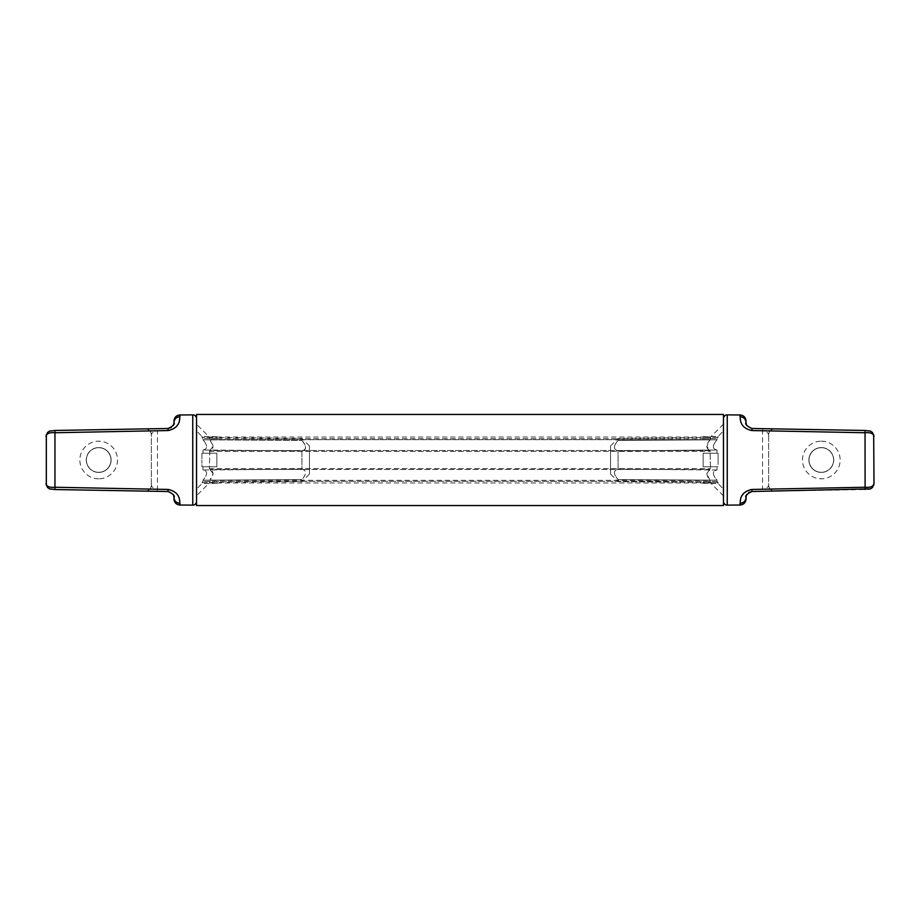 <?xml version="1.0" encoding="UTF-8"?>
<svg xmlns="http://www.w3.org/2000/svg" width="920" height="920" viewBox="0 0 920 920"><rect width="100%" height="100%" fill="white"/><g stroke="black" fill="none" stroke-linecap="round" stroke-linejoin="round"><path stroke-width="0.69" stroke-dasharray="4.6 3.45" d="M173.96 497.536C174.34 501.009 176.329 502.941 179.929 503.332C179.331 501.825 181.343 492.418 168.095 489.44L157.458 489.233L157.4 491.326L51.911 489.486A6.026 6.026 0 0 1 46 483.46L46 436.54A6.026 6.026 0 0 1 51.911 430.514L157.4 428.674L157.458 430.767L171.706 429.858M157.4 491.326L169.406 491.694L172.12 493.189L173.661 495.638M168.095 430.56L168.049 428.49L157.4 428.674M202.998 480.182L301.933 479.619L301.933 481.666L301.933 479.619L202.998 480.182L202.998 481.482L202.998 480.182C207.805 474.421 207.805 471.017 202.998 469.993L202.998 466.773L216.867 466.773L216.867 453.226L202.998 453.226L202.998 450.006L202.998 453.226L201.905 453.226L216.867 453.226L201.905 453.226L216.867 453.226L216.867 466.773L202.998 466.773L202.998 469.993L301.933 469.2L301.933 450.8L202.998 450.006L301.933 450.8C306.693 449.615 306.693 446.142 301.933 440.381L301.933 438.334L301.933 440.381L202.998 439.817L202.998 438.518L202.998 439.817L301.933 440.381L305.06 444.947C306.21 448.511 305.164 450.466 301.933 450.8L301.933 469.2L302.542 469.315C306.716 470.822 306.509 474.248 301.933 479.619C306.693 473.857 306.693 470.384 301.933 469.2L202.998 469.993C207.805 471.017 207.805 474.421 202.998 480.182M216.867 481.355L202.998 481.482L216.867 481.355L216.867 482.402L216.867 481.355L216.867 482.356L201.905 482.62L201.905 483.621L201.905 482.62L216.867 482.356L216.867 483.356L216.867 481.355M171.223 427.524L173.914 423.223M173.96 422.464C174.34 418.991 176.329 417.059 179.929 416.668L179.929 414.978M172.546 429.49L175.214 427.708M175.398 427.535L178.721 422.751L179.929 416.668M145.256 428.881C148.936 429.226 150.983 431.227 151.386 434.907C151.386 433.044 153.41 431.664 157.458 430.767L157.458 489.233C153.41 488.336 151.386 486.956 151.386 485.093C150.983 488.773 148.936 490.774 145.256 491.119A6.026 6.026 0 0 0 151.386 485.093L151.386 434.907A6.026 6.026 0 0 0 145.256 428.881C148.959 429.203 150.995 431.204 151.386 434.907L151.386 485.093C150.995 488.796 148.959 490.797 145.256 491.119M98.693 478.814A18.814 18.814 0 0 1 79.867 460A18.814 18.814 0 0 1 98.693 441.186A18.814 18.814 0 0 1 117.507 460A18.814 18.814 0 0 1 98.693 478.814M98.693 472.42A12.42 12.42 0 0 1 86.273 460A12.42 12.42 0 0 1 98.693 447.58A12.42 12.42 0 0 0 86.273 460A12.42 12.42 0 0 0 98.693 472.42A12.42 12.42 0 0 0 111.113 460A12.42 12.42 0 0 0 98.693 447.58A12.42 12.42 0 0 1 111.113 460A12.42 12.42 0 0 1 98.693 472.42M98.693 472.305A12.305 12.305 0 0 0 110.998 460A12.305 12.305 0 0 0 98.693 447.695A12.305 12.305 0 0 0 86.388 460A12.305 12.305 0 0 0 98.693 472.305A12.305 12.305 0 0 0 110.998 460A12.305 12.305 0 0 0 98.693 447.695A12.305 12.305 0 0 0 86.388 460A12.305 12.305 0 0 0 98.693 472.305M309.453 474.065L309.453 445.935L309.453 474.065L301.933 481.666L216.867 482.402M309.453 445.935L301.933 438.334L216.867 437.598L216.867 438.644L202.998 438.518L216.867 438.644L216.867 437.598M196.546 418.634L196.546 501.365L196.546 418.634M196.546 460L196.546 431.02L196.546 460M201.905 437.379L202.998 438.518L201.905 437.379L216.867 437.644L216.867 438.644L216.867 437.644L201.905 437.379L201.905 436.379L201.905 437.379M202.998 466.773L216.867 466.773L201.905 466.773L201.905 460L201.905 466.773L202.998 466.773M216.867 453.226L216.867 466.773L216.867 453.226M201.905 453.226L201.905 460L201.905 453.226M202.998 450.006C207.805 448.983 207.805 445.579 202.998 439.817C207.805 445.579 207.805 448.983 202.998 450.006M216.867 437.644L216.867 436.643L216.867 437.644M202.998 481.482L201.905 482.62L202.998 481.482M196.546 434.723L196.546 495.753L196.546 434.723M196.546 505.54L196.546 414.46M723.453 505.54L723.453 414.46M213.106 473.57L209.863 469.476C214.015 471.362 214.015 474.984 209.863 480.343L213.106 473.57M209.863 439.656L213.106 446.43L209.863 450.524C214.015 448.638 214.015 445.015 209.863 439.656L209.346 437.046L209.863 439.656L710.033 439.656C705.87 445.015 705.87 448.638 710.033 450.524L706.79 446.43L710.55 438.713L710.55 437.046L710.033 439.656L209.863 439.656M209.863 450.524L209.346 468.602L209.863 450.524L710.033 450.524L710.55 468.602L710.033 450.524L209.863 450.524M710.033 469.476L706.79 473.57L710.033 480.343C705.87 474.984 705.87 471.362 710.033 469.476L209.863 469.476L710.033 469.476M710.033 480.343L710.55 482.954L710.033 480.343L209.863 480.343L710.033 480.343M209.346 481.286L209.346 482.954L209.346 481.286L710.55 481.286L209.346 481.286M723.453 434.642L723.453 495.857L723.453 434.642M746.039 422.464C745.66 418.991 743.67 417.059 740.071 416.668C740.669 418.174 738.656 427.581 751.904 430.56L762.542 430.767L762.599 428.674L868.089 430.514A6.026 6.026 0 0 1 874 436.54L874 483.46A6.026 6.026 0 0 1 868.089 489.486L762.599 491.326L762.542 489.233L751.904 489.44L747.822 490.337M762.599 428.674L750.593 428.306L747.88 426.811L746.338 424.361M751.904 489.44L751.95 491.51L762.599 491.326M717.002 439.817L618.067 440.381L618.067 438.334L618.067 440.381L717.002 439.817L717.002 438.518L717.002 439.817C712.195 445.579 712.195 448.983 717.002 450.006L717.002 453.226L703.133 453.226L703.133 466.773L717.002 466.773L717.002 469.993L618.067 469.2L717.002 469.993C712.195 471.017 712.195 474.421 717.002 480.182L717.002 481.482L717.002 480.182L618.067 479.619L618.067 481.666L618.067 479.619L717.002 480.182C712.195 474.421 712.195 471.017 717.002 469.993L717.002 466.773L703.133 466.773L703.133 453.226L717.002 453.226L717.002 450.006L618.067 450.8L618.067 469.2C613.306 470.384 613.306 473.857 618.067 479.619L614.939 475.053C613.789 471.488 614.836 469.534 618.067 469.2L618.067 450.8L617.458 450.685C613.283 449.178 613.49 445.751 618.067 440.381C613.306 446.142 613.306 449.615 618.067 450.8L717.002 450.006C712.195 448.983 712.195 445.579 717.002 439.817M703.133 438.644L717.002 438.518L703.133 438.644L703.133 437.598L703.133 438.644L703.133 437.644L718.094 437.379L717.002 438.518L718.094 437.379L703.133 437.644L703.133 438.644M748.776 492.476L746.085 496.777M746.039 497.536C745.66 501.009 743.67 502.941 740.071 503.332L740.071 505.022M747.454 490.509L744.786 492.292M744.602 492.464L741.279 497.248L740.071 503.332M774.744 491.119C771.063 490.774 769.016 488.773 768.614 485.093C768.614 486.956 766.59 488.336 762.542 489.233L762.542 430.767C766.59 431.664 768.614 433.044 768.614 434.907C769.016 431.227 771.063 429.226 774.744 428.881A6.026 6.026 0 0 0 768.614 434.907L768.614 485.093A6.026 6.026 0 0 0 774.744 491.119C771.04 490.797 769.005 488.796 768.614 485.093L768.614 434.907C769.005 431.204 771.04 429.203 774.744 428.881M821.307 441.186A18.814 18.814 0 0 1 840.132 460A18.814 18.814 0 0 1 821.307 478.814A18.814 18.814 0 0 1 802.493 460A18.814 18.814 0 0 1 821.307 441.186M821.307 447.58A12.42 12.42 0 0 1 833.727 460A12.42 12.42 0 0 1 821.307 472.42A12.42 12.42 0 0 0 833.727 460A12.42 12.42 0 0 0 821.307 447.58A12.42 12.42 0 0 0 808.887 460A12.42 12.42 0 0 0 821.307 472.42A12.42 12.42 0 0 1 808.887 460A12.42 12.42 0 0 1 821.307 447.58M821.307 447.695A12.305 12.305 0 0 0 809.002 460A12.305 12.305 0 0 0 821.307 472.305A12.305 12.305 0 0 0 833.612 460A12.305 12.305 0 0 0 821.307 447.695A12.305 12.305 0 0 0 809.002 460A12.305 12.305 0 0 0 821.307 472.305A12.305 12.305 0 0 0 833.612 460A12.305 12.305 0 0 0 821.307 447.695M718.094 482.62L718.094 483.621L718.094 482.62L703.133 482.356L718.094 482.62L717.002 481.482L703.133 481.355L717.002 481.482L718.094 482.62M703.133 482.356L703.133 483.356L703.133 482.356M610.546 474.065L610.546 445.935L610.546 474.065L618.067 481.666L703.133 482.402M610.546 445.935L618.067 438.334L703.133 437.598M723.453 501.365L723.453 418.634L723.453 501.365M723.453 460L723.453 431.02L723.453 460M718.094 460L718.094 466.773L703.133 466.773L703.133 453.226L718.094 453.226L718.094 460L718.094 453.226L703.133 453.226L703.133 466.773L718.094 466.773L717.002 466.773L718.094 466.773L718.094 460M703.133 437.644L703.133 436.643L703.133 437.644M718.094 437.379L718.094 436.379L718.094 437.379M168.095 489.44L168.049 491.51M179.929 505.022L179.929 503.332M192.751 505.126L192.751 414.874M209.346 468.602L710.55 468.602L209.346 468.602M209.346 451.398L710.55 451.398L209.346 451.398M209.346 438.713L710.55 438.713L209.346 438.713M751.904 430.56L751.95 428.49M740.071 414.978L740.071 416.668M727.248 414.874L727.248 505.126M216.867 483.356L201.905 483.621L196.546 488.98M216.867 436.643L201.905 436.379L196.546 431.02M723.453 424.143L710.55 437.046L209.346 437.046L196.546 424.246M723.453 495.857L710.55 482.954L209.346 482.954L196.546 495.753M703.133 483.356L718.094 483.621L723.453 488.98M703.133 436.643L718.094 436.379L723.453 431.02"/><path stroke-width="1.38" d="M168.049 491.51L168.095 489.44C181.343 492.418 179.331 501.825 179.929 503.332C176.329 502.941 174.34 501.009 173.96 497.536C175.156 495.845 173.178 493.844 168.049 491.51L54.901 489.532L54.958 487.255C49.507 487.738 46.529 486.473 46 483.46L47.483 487.416L49.369 488.865L54.901 489.532M54.901 430.468L49.369 431.135L47.483 432.584L46 436.54C46.529 433.527 49.507 432.262 54.958 432.745L54.901 430.468L168.049 428.49L171.223 427.524M46.322 434.585L46.322 485.415M173.914 423.223L173.96 422.464C175.156 424.154 173.178 426.155 168.049 428.49L168.095 430.56L54.958 432.745L54.958 487.255L168.095 489.44M196.546 418.634A3.76 3.76 0 0 0 192.751 414.874L179.929 414.978L179.929 416.668C176.329 417.059 174.34 418.991 173.96 422.464M179.929 416.668C179.331 418.174 181.343 427.581 168.095 430.56M173.96 497.536L173.661 495.638M179.929 503.332L179.929 505.022L192.751 505.126A3.76 3.76 0 0 0 196.546 501.365M196.546 414.46L196.546 505.54L723.453 505.54L723.453 414.46L196.546 414.46M751.95 428.49L751.904 430.56C738.656 427.581 740.669 418.174 740.071 416.668C743.67 417.059 745.66 418.991 746.039 422.464C744.843 424.154 746.821 426.155 751.95 428.49L865.099 430.468L865.041 432.745C870.492 432.262 873.471 433.527 874 436.54L872.516 432.584L870.63 431.135L865.099 430.468M746.085 496.777L746.039 497.536C744.843 495.845 746.821 493.844 751.95 491.51L870.63 488.865L872.516 487.416L874 483.46L873.678 434.585M751.904 430.56L865.041 432.745L865.099 489.532M723.453 501.365A3.76 3.76 0 0 0 727.248 505.126L740.071 505.022L740.071 503.332C740.669 501.825 738.656 492.418 751.904 489.44L751.95 491.51L748.776 492.476M873.678 485.415L874 483.46C873.471 486.473 870.492 487.738 865.041 487.255L751.904 489.44M746.039 497.536L746.039 498.996L746.039 497.536C745.66 501.009 743.67 502.941 740.071 503.332M746.039 422.464L746.338 424.361M740.071 416.668L740.071 414.978L727.248 414.874A3.76 3.76 0 0 0 723.453 418.634M192.751 414.874L192.751 505.126M727.248 505.126L727.248 414.874M49.369 431.135L47.483 432.584M47.483 487.416L49.369 488.865M179.929 414.978C176.306 415.357 174.317 417.369 173.96 421.003M179.929 505.022C176.306 504.643 174.317 502.63 173.96 498.996M740.071 505.022C743.693 504.643 745.683 502.63 746.039 498.996M870.63 488.865L872.516 487.416M872.516 432.584L870.63 431.135M740.071 414.978C743.693 415.357 745.683 417.369 746.039 421.003"/></g></svg>
